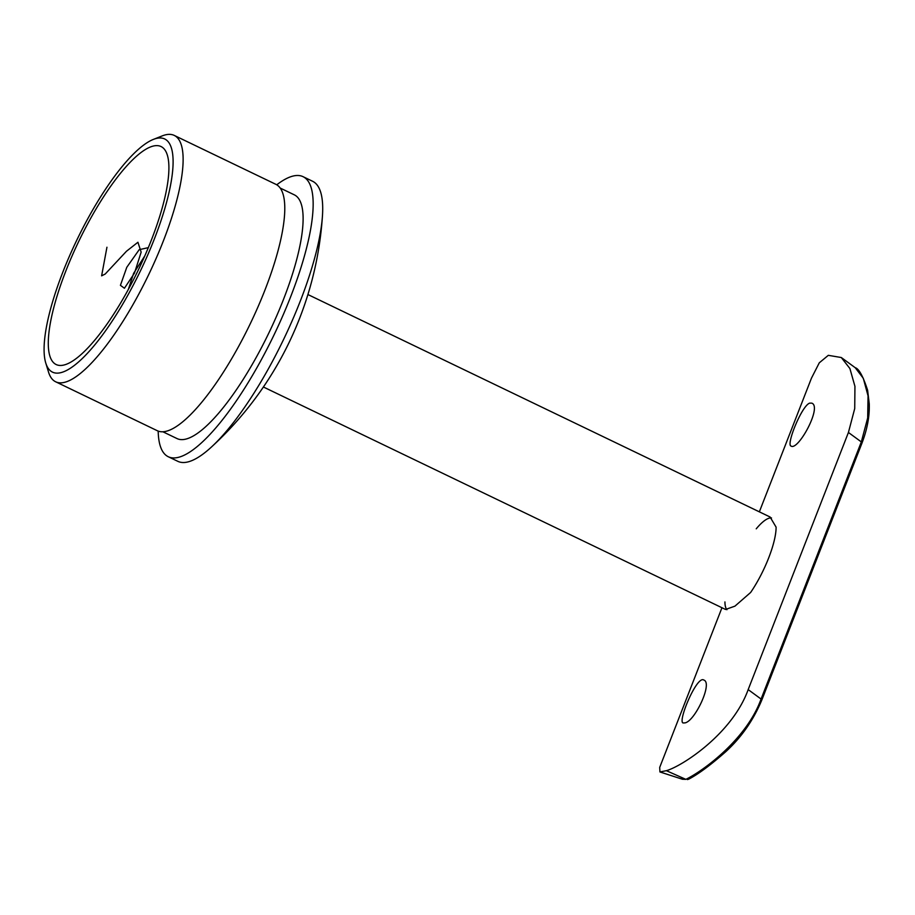 <?xml version="1.0" encoding="UTF-8"?>
<svg xmlns="http://www.w3.org/2000/svg" width="915" height="915" viewBox="0 0 915 915"><rect width="100%" height="100%" fill="white"/><g stroke="black" fill="none" stroke-linecap="round" stroke-linejoin="round"><path stroke-width="1.37" d="M263.406 386.999L725.561 609.47L734.951 606.142L750.632 592.474A51.309 14.022 -64.3 0 0 776.103 527.143L770.064 516.986M809.672 403.126L811.754 403.138C822.425 406.626 798.074 451.061 791.086 446.074C785.836 445.228 801.666 405.757 809.672 403.126M721.958 607.732L659.704 767.411L659.932 771.951L666.372 770.682C682.258 766.187 732.366 733.636 748.173 689.601L761.074 699.037L861.324 441.911L867.683 417.972L868.049 395.852L863.291 378.284L855.239 367.716L841.297 357.525L828.315 355.329L819.28 362.82L811.468 378.147L759.347 511.84M855.239 367.716C858.922 368.699 863.051 376.214 867.626 390.27L869.25 403.801C869.559 412.562 868.632 425.429 862.056 442.917A3.66 0.961 21.3 0 0 861.324 441.911L848.422 432.475L748.173 689.601M848.422 432.475L854.724 408.559L854.942 386.347L849.898 368.528L841.297 357.525M685.003 722.884C694.931 721.226 713.014 682.784 703.795 680.039C696.921 675.098 677.397 721.855 683.128 722.964L685.003 722.884M771.494 517.936A51.309 14.022 -64.3 0 0 756.236 528.813M724.932 601.933A51.309 14.022 -64.3 0 0 726.91 609.71M687.428 779.58L688.709 779.168C698.385 774.113 710.726 764.963 725.732 751.73C741.39 737.387 753.411 720.162 761.806 700.044A3.66 0.961 21.3 0 0 761.074 699.037C746.674 739.148 703.292 770.922 685.85 779.351L682.453 779.248L685.85 779.351L666.372 770.682M65.708 271.32A120.952 33.043 -64.3 0 0 56.135 364.525A120.952 33.043 -64.3 0 0 138.371 269.868A120.952 33.043 -64.3 0 0 161.063 146.56A120.952 33.043 -64.3 0 0 65.708 271.32M62.723 272.418A129.381 35.342 -64.3 0 0 45.75 362.969A129.381 35.342 -64.3 0 0 140.441 270.874A129.381 35.342 -64.3 0 0 153.365 139.412A129.381 35.342 -64.3 0 0 62.723 272.418M153.365 139.412L162.252 135.889A136.712 37.343 115.7 0 1 174.25 135.42A136.712 37.343 115.7 0 1 148.607 274.797A136.712 37.343 115.7 0 1 55.655 381.784A136.712 37.343 115.7 0 1 48.541 372.119L45.75 362.969M55.655 381.784L157.323 430.725A136.712 37.343 -64.3 0 0 250.264 323.738A136.712 37.343 -64.3 0 0 275.907 184.35L174.25 135.42M162.87 431.766L177.018 438.571A135.248 36.943 -64.3 0 0 268.964 332.74A135.248 36.943 -64.3 0 0 294.333 194.849L280.184 188.044M158.192 431.091A155.401 42.456 -64.3 0 0 168.269 456.734A155.401 42.456 -64.3 0 0 273.928 335.119A155.401 42.456 -64.3 0 0 303.082 176.686A155.401 42.456 -64.3 0 0 276.742 184.807M168.269 456.734L177.807 461.32A155.401 42.456 -64.3 0 0 210.942 447.481A155.401 42.456 -64.3 0 0 322.457 215.814A155.401 42.456 -64.3 0 0 312.61 181.273L303.082 176.686M144.776 255.948L133.624 273.322L128.34 289.437M148.322 247.645L139.183 249.692L126.773 267.306L120.425 285.331L124.429 288.248L134.459 273.162L141.15 252.163L137.925 242.258L126.487 251.236L105.202 274.031L101.622 275.838L106.941 247.233M770.133 517.032L307.909 294.538M682.453 779.248L659.932 771.951M862.056 442.917L761.806 700.044M210.942 447.481A344.532 344.532 0 0 0 322.457 215.814"/></g></svg>
